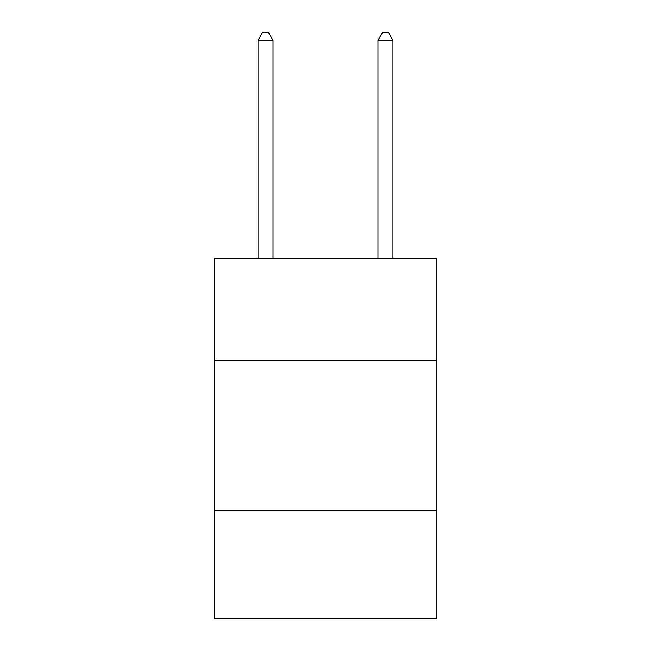 <?xml version="1.0" encoding="UTF-8"?>
<svg xmlns="http://www.w3.org/2000/svg" width="651" height="651" viewBox="0 0 651 651"><rect width="100%" height="100%" fill="white"/><g stroke="black" fill="none" stroke-linecap="round" stroke-linejoin="round"><path stroke-width="0.98" d="M436.447 360.581L436.447 258.634L214.553 258.634L214.553 360.581L436.447 360.581L436.447 618.45L214.553 618.45L214.553 360.581M436.447 510.506L214.553 510.506M273.029 258.634L273.029 40.346L258.032 40.346L258.032 258.634M258.032 40.346L262.532 32.55L268.529 32.55L273.029 40.346M392.968 258.634L392.968 40.346L377.971 40.346L377.971 258.634M377.971 40.346L382.471 32.55L388.468 32.55L392.968 40.346"/></g></svg>
